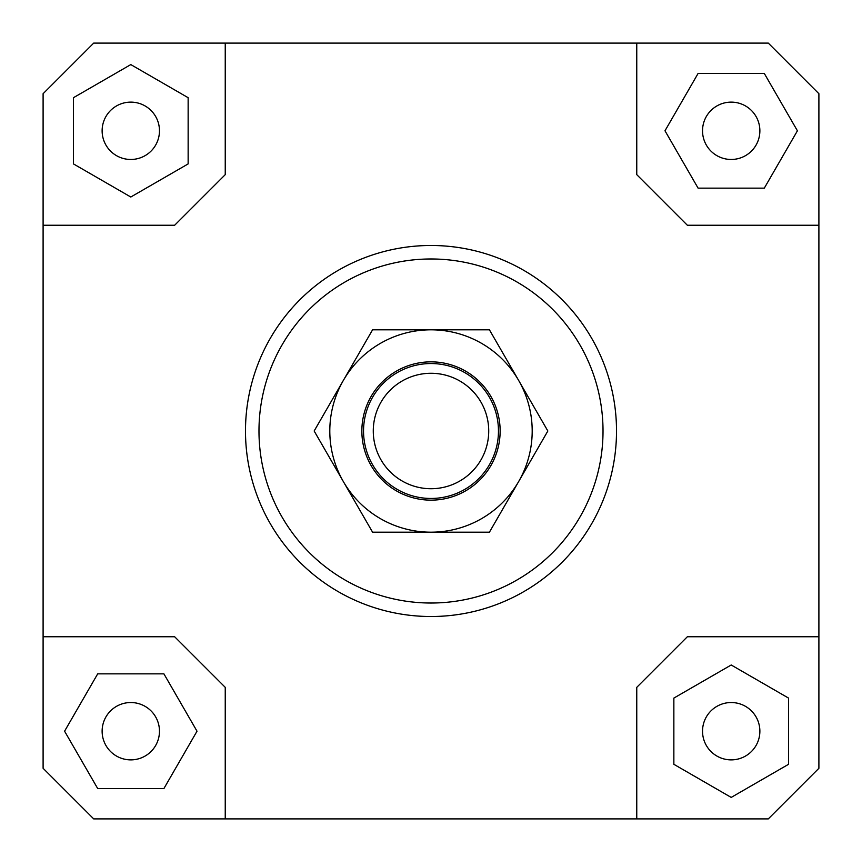 <?xml version="1.0" encoding="UTF-8"?>
<svg xmlns="http://www.w3.org/2000/svg" width="862" height="862" viewBox="0 0 862 862"><rect width="100%" height="100%" fill="white"/><g stroke="black" fill="none" stroke-linecap="round" stroke-linejoin="round"><path stroke-width="1.29" d="M497.967 439.135A67.462 67.462 0 0 0 439.135 364.033A67.462 67.462 0 0 0 364.033 422.865A67.462 67.462 0 0 0 422.865 497.967A67.462 67.462 0 0 0 497.967 439.135M488.301 437.961A57.722 57.722 0 0 1 424.039 488.301A57.722 57.722 0 0 1 373.699 424.039A57.722 57.722 0 0 1 437.961 373.699A57.722 57.722 0 0 1 488.301 437.961M159.47 731.202A28.672 28.672 0 0 1 130.798 759.875A28.672 28.672 0 0 1 102.125 731.202A28.672 28.672 0 0 1 130.798 702.53A28.672 28.672 0 0 1 159.47 731.202M731.202 702.53A28.672 28.672 0 0 1 759.875 731.202A28.672 28.672 0 0 1 731.202 759.875A28.672 28.672 0 0 1 702.53 731.202A28.672 28.672 0 0 1 731.202 702.53M702.53 130.798A28.672 28.672 0 0 1 731.202 102.125A28.672 28.672 0 0 1 759.875 130.798A28.672 28.672 0 0 1 731.202 159.47A28.672 28.672 0 0 1 702.53 130.798M130.798 159.47A28.672 28.672 0 0 1 102.125 130.798A28.672 28.672 0 0 1 130.798 102.125A28.672 28.672 0 0 1 159.47 130.798A28.672 28.672 0 0 1 130.798 159.47M616.513 431A185.513 185.513 0 0 1 431 616.513A185.513 185.513 0 0 1 245.487 431A185.513 185.513 0 0 0 431 616.513A185.513 185.513 0 0 0 616.513 431A185.513 185.513 0 0 0 431 245.487A185.513 185.513 0 0 0 245.487 431A185.513 185.513 0 0 1 431 245.487A185.513 185.513 0 0 1 616.513 431M258.977 431A172.023 172.023 0 0 1 431 258.977A172.023 172.023 0 0 1 603.023 431A172.023 172.023 0 0 1 431 603.023A172.023 172.023 0 0 1 258.977 431M43.1 636.759L174.652 636.759L225.241 687.348L225.241 818.9L93.699 818.9L43.1 768.301L43.1 93.699L93.699 43.1L768.301 43.1L818.9 93.699L818.9 768.301L768.301 818.9L636.759 818.9L636.759 687.348L687.348 636.759L818.9 636.759M636.759 43.1L636.759 174.652L687.348 225.241L818.9 225.241M43.1 225.241L174.652 225.241L225.241 174.652L225.241 43.1M73.453 97.697L73.453 163.909L130.798 197.01L188.142 163.909L188.142 97.697L130.798 64.585L73.453 97.697M764.303 73.453L698.091 73.453L664.99 130.798L698.091 188.142L764.303 188.142L797.415 130.798L764.303 73.453M788.547 764.303L788.547 698.091L731.202 664.99L673.858 698.091L673.858 764.303L731.202 797.415L788.547 764.303M636.759 818.9L225.241 818.9M97.697 788.547L163.909 788.547L197.01 731.202L163.909 673.858L97.697 673.858L64.585 731.202L97.697 788.547M343.367 380.401A101.188 101.188 0 0 0 431 532.188A101.188 101.188 0 0 0 518.633 380.401L547.844 431L489.422 532.188L372.578 532.188L314.156 431L372.578 329.812L431 329.812A101.188 101.188 0 0 0 343.367 380.401M500.143 431A69.143 69.143 0 0 1 431 500.143A69.143 69.143 0 0 1 361.857 431A69.143 69.143 0 0 1 431 361.857A69.143 69.143 0 0 1 500.143 431M431 329.812L489.422 329.812L518.633 380.401A101.188 101.188 0 0 0 431 329.812"/></g></svg>
